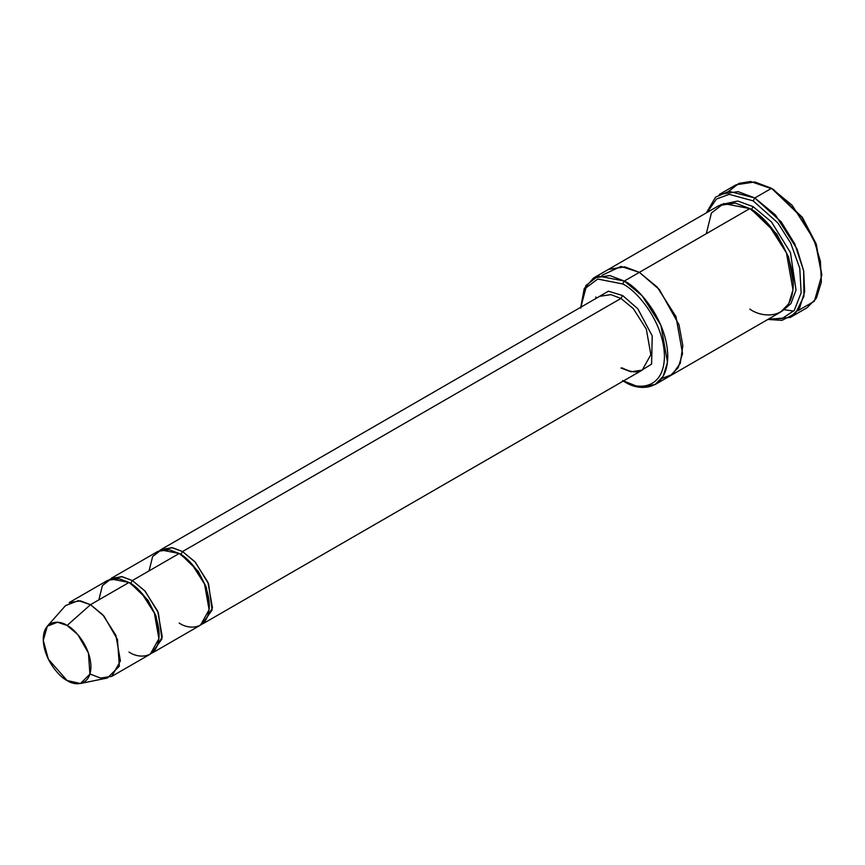 <?xml version="1.0" encoding="UTF-8"?>
<svg xmlns="http://www.w3.org/2000/svg" width="865" height="865" viewBox="0 0 865 865"><rect width="100%" height="100%" fill="white"/><g stroke="black" fill="none" stroke-linecap="round" stroke-linejoin="round"><path stroke-width="1.3" d="M599.661 296.327L610.917 294.63L620.951 298.436L622.627 295.538L608.365 291.202L594.136 299.517L608.365 291.202L622.627 295.538L637.808 308.751L652.21 335.901L651.594 364.111L636.726 373.291L651.594 364.111L652.21 335.901L637.808 308.751L622.627 295.538L620.951 298.436L182.547 551.546L180.871 554.443L198.204 571.257L206.248 587.076L209.308 604.667L206.248 587.076L198.204 571.257L180.871 554.443L182.547 551.546L171.648 547.61L159.647 550.518L161.258 549.437L172.513 547.74L182.547 551.546L194.917 561.753L207.914 582.21L212.444 607.792L203.848 623.211L202.107 624.065L212.12 610.009L208.595 583.886L195.371 562.261L182.547 551.546L620.951 298.436L610.917 294.63L599.661 296.327L161.258 549.437M821.75 275.254L816.041 243.66L802.342 217.288L771.548 188.31L801.671 217.288L815.846 244.568L821.75 275.254L814.408 301.193L797.681 310.849M753.145 200.864L777.83 222.9L790.751 243.195L799.768 268.28L801.152 292.781L794.243 310.416L782.101 318.579L768.704 318.958L782.101 318.579L794.243 310.416L801.152 292.781L799.768 268.28L790.751 243.195L777.83 222.9L753.145 200.864L729.195 194.333L716.501 199.004L707.181 212.39L716.501 199.004L729.195 194.333L753.145 200.864L754.821 197.966L753.145 200.864M767.871 319.445L781.992 320.364L795.443 313.444L803.942 296.219L803.661 270.767L794.74 243.844L781.149 221.786L754.821 197.966L775.429 214.974L797.087 249.066L803.682 270.864L804.645 291.71L799.66 307.875L790.318 317.412L767.871 319.445M622.627 283.947C634.867 289.072 663.888 320.32 664.461 356.402C663.888 391.823 634.867 389.564 622.627 380.557L624.303 381.519C637.029 390.883 667.207 393.24 667.802 356.402C667.207 318.882 637.029 286.38 624.303 281.049L622.627 283.947L597.78 279.049L585.973 287.807L580.804 307.216L585.973 287.807L597.78 279.049L622.627 283.947L624.303 281.049L642.165 295.787L660.936 325.327L667.488 362.294L663.163 376.307L655.065 384.568L638.803 387.023L622.627 380.557C634.867 389.564 663.888 391.823 664.461 356.402C663.888 320.32 634.867 289.072 622.627 283.947M111.812 676.354L150.305 654.135L158.901 638.705L154.359 613.123L141.373 592.666L129.004 582.459L90.522 604.678L102.881 614.885L115.878 635.343L120.419 660.925L111.812 676.354L100.556 678.052L90.522 674.235M67.092 625.46L77.774 634.542L88.446 653.075L89.906 674.138L80.456 683.501L67.092 680.517C74.066 685.653 90.609 686.94 90.933 666.753C90.609 646.187 74.066 628.379 67.092 625.46C60.118 620.324 43.574 619.026 43.25 639.224C43.574 659.79 60.118 677.598 67.092 680.517L48.364 659.216L43.272 640.338L47.348 626.163L57.512 622.249L67.092 625.46L90.522 604.678L67.092 625.46M80.456 683.501L107.39 678.009L119.348 666.191L117.499 639.57L104.016 616.161L90.522 604.678L78.412 600.624L65.567 605.576L47.348 626.163M149.083 570.868L152.629 556.552L161.128 549.999L179.206 553.481L132.356 580.534L144.715 590.741L157.711 611.187L162.252 636.781L153.646 652.199L151.905 653.053L161.917 638.986L158.392 612.874L145.169 591.238L132.356 580.534L130.68 583.432L148.012 600.234L156.046 616.064L159.117 633.645L156.046 616.064L148.012 600.234L130.68 583.432L132.356 580.534L121.446 576.598L109.444 579.496M129.858 582.967L130.68 583.432L129.858 582.967M98.88 599.856L102.427 585.529L110.936 578.988L129.004 582.459C137.816 586.156 158.717 608.657 159.128 634.629C158.717 660.136 137.816 658.503 129.004 652.026M180.05 553.989L180.871 554.443L180.05 553.989M784.587 309.778L793.702 311.076M790.318 317.412L807.045 307.756L816.387 298.22L821.382 282.044L820.409 261.198L813.814 239.4L792.156 205.319L771.548 188.31L754.821 197.966L771.548 188.31L754.821 181.964L736.05 184.786L719.323 194.452L738.083 191.619L754.821 197.966L728.99 191.316L715.528 197.166L706.348 212.876M753.145 206.659L751.469 209.557L776.835 234.091L788.653 257.197L793.291 282.963L788.653 257.197L776.835 234.091L751.469 209.557L753.145 206.659L737.78 201.026L720.75 204.659L737.78 201.026L753.145 206.659L771.461 221.905L790.459 252.612L796.027 290.121L790.913 303.637L782.187 311.065L790.913 303.637L796.027 290.121L790.459 252.612L771.461 221.905L753.145 206.659M750.647 209.092L751.469 209.557L750.647 209.092M706.294 233.712L711.408 213.028L723.691 203.567L749.793 208.595L624.303 281.049L639.365 272.356L657.216 287.094L675.987 316.633L682.55 353.601L678.225 367.614L670.126 375.875L678.225 367.603L682.55 353.59L675.987 316.633L657.216 287.094L639.365 272.356L749.793 208.595L735.293 203.091L719.031 205.546L608.592 269.307L624.854 266.853L639.365 272.356L624.714 266.831L608.333 269.469L624.854 266.853L639.365 272.356L659.379 289.548L678.982 324.721L682.831 345.665L680.258 363.332L672.3 374.426L661.66 378.6L672.3 374.426L680.258 363.332L682.831 345.665L678.982 324.721L659.379 289.548L639.365 272.356L621.016 266.452L602.008 275.275M655.065 384.568L669.856 376.026M670.126 375.875L780.565 312.114L788.664 303.853L792.989 289.84L786.426 252.872L767.655 223.332L749.793 208.595C762.519 213.925 792.708 246.417 793.302 283.947C792.708 320.785 762.519 318.428 749.793 309.065M203.848 623.211L642.252 370.101L650.848 354.682L646.317 329.1L633.321 308.643L620.951 298.436L633.321 308.643L646.317 329.1L650.848 354.682L642.252 370.101L630.996 371.799L620.951 367.993M153.646 652.199L200.496 625.146L209.103 609.728L204.562 584.135L191.565 563.688L179.206 553.481L169.162 549.675L157.906 551.373L111.055 578.426L122.311 576.728L132.356 580.534L179.206 553.481C188.019 557.168 208.908 579.669 209.319 605.651C208.908 631.158 188.019 629.525 179.206 623.038M595.866 298.522L595.855 296.987M580.804 307.151L584.221 288.618L593.541 278L609.803 275.557L624.303 281.049L598.202 276.032L585.919 285.482L580.793 308.102M728.687 191.349L738.926 183.38L750.55 181.499L773.224 189.273L802.601 217.677L816.311 244.417L821.739 274.27M69.222 602.57L80.477 600.872L90.522 604.678L129.004 582.459L118.97 578.653L107.703 580.35L69.222 602.57M624.303 381.519L622.627 380.557M593.541 278L608.603 269.307M642.252 370.101C640.338 371.345 634.532 374.361 622.14 367.874"/></g></svg>
